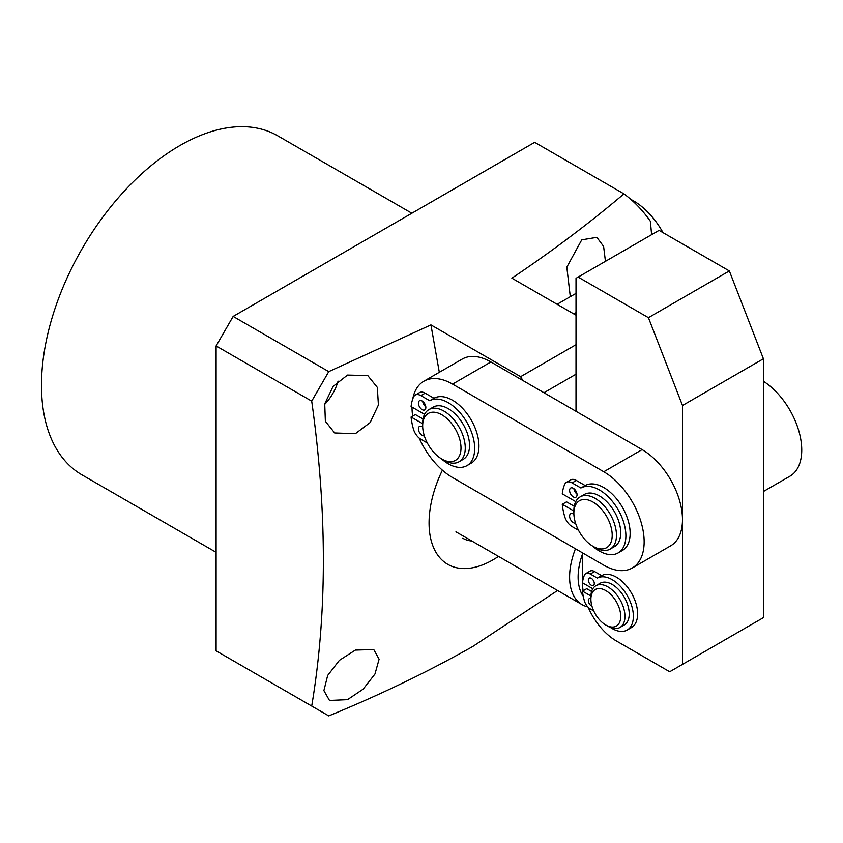 <?xml version="1.0" encoding="UTF-8"?>
<svg xmlns="http://www.w3.org/2000/svg" width="843" height="843" viewBox="0 0 843 843"><rect width="100%" height="100%" fill="white"/><g stroke="black" fill="none" stroke-linecap="round" stroke-linejoin="round"><path stroke-width="1.26" d="M590.901 599.204L590.901 596.749A24.089 13.909 60 0 1 595.885 585.716A24.089 13.909 60 0 1 607.929 586.907A24.089 13.909 60 0 1 623.672 608.14A24.089 13.909 60 0 1 619.984 627.445A24.089 13.909 60 0 1 607.929 626.254L605.801 625.032A21.086 12.171 60 0 1 590.901 599.204A21.086 12.171 60 0 1 605.801 590.595A21.086 12.171 60 0 1 620.711 616.423A21.086 12.171 60 0 1 605.801 625.032L607.929 626.254M595.885 585.716L600.142 583.261A24.089 13.909 60 0 1 612.197 584.452A24.089 13.909 60 0 1 627.93 605.685A24.089 13.909 60 0 1 624.241 624.99L619.984 627.445M587.792 606.886A60.232 34.774 -60 0 1 582.081 604.652A60.232 34.774 -60 0 1 575.463 548.782M583.24 596.222A54.205 31.296 -60 0 1 582.387 554.336M591.312 585.221A4.215 2.434 60 0 1 588.562 581.512A4.215 2.434 60 0 1 589.204 578.129A4.215 2.434 60 0 1 591.312 578.34A4.215 2.434 60 0 1 594.062 582.049A4.215 2.434 60 0 1 593.419 585.432A4.215 2.434 60 0 1 591.312 585.221M591.923 606.064A4.215 2.434 60 0 1 591.312 605.78A4.215 2.434 60 0 1 588.562 602.071A4.215 2.434 60 0 1 589.204 598.688A4.215 2.434 60 0 1 590.901 598.688M610.543 627.529A29.937 17.281 -120 0 0 612.197 628.562A29.937 17.281 -120 0 0 627.16 630.037A29.937 17.281 -120 0 0 631.755 606.054A29.937 17.281 -120 0 0 612.197 579.678A29.937 17.281 -120 0 0 597.381 578.108L590.321 574.03A9.031 5.216 -120 0 0 585.801 573.577A9.031 5.216 -120 0 0 584.389 575.242A42.34 24.447 -120 0 0 582.471 582.776L592.829 588.762M627.16 630.037L631.418 627.582A29.937 17.281 -120 0 0 636.012 603.599A29.937 17.281 -120 0 0 616.454 577.213A29.937 17.281 -120 0 0 601.639 575.643L597.381 578.108M590.911 596.012L582.471 591.133A42.34 24.447 -120 0 0 584.389 600.88A9.031 5.216 -120 0 0 590.321 608.941L593.714 610.912M590.321 574.03L594.578 571.565A9.031 5.216 -120 0 0 590.058 571.122L585.801 573.577M594.578 571.565L601.639 575.643M582.471 591.133L586.728 588.677L591.617 591.501M763.4 491.522L789.88 476.232A57.219 33.035 -120 0 0 799.048 431.753A57.219 33.035 -120 0 0 763.41 381.247M648.425 317.674L729.353 270.951L659.078 230.371L578.15 277.084L648.425 317.674L682.493 405.494L682.472 664.379L669.69 671.755L616.454 641.007A48.188 27.819 60 0 1 588.172 607.276M578.15 277.084L576.022 278.316L576.011 411.3M583.145 590.743A48.188 27.819 60 0 1 582.376 581.986L582.387 552.797M682.493 405.494L763.41 358.77L763.389 617.656L682.472 664.379M729.353 270.951L763.41 358.77M422.67 425.852L422.67 423.397A30.116 17.387 60 0 1 428.908 409.603A30.116 17.387 60 0 1 443.966 411.099A30.116 17.387 60 0 1 463.639 437.643A30.116 17.387 60 0 1 459.024 461.774A30.116 17.387 60 0 1 443.966 460.278L441.837 459.056A27.102 15.648 60 0 1 441.837 459.045A27.102 15.648 60 0 1 422.67 425.852A27.102 15.648 60 0 1 441.837 414.788A27.102 15.648 60 0 1 461.005 447.981A27.102 15.648 60 0 1 441.837 459.056L443.966 460.278M428.908 409.603L433.176 407.148A30.116 17.387 60 0 1 448.234 408.644A30.116 17.387 60 0 1 467.907 435.178A30.116 17.387 60 0 1 463.292 459.309L459.024 461.774M412.764 398.929A57.219 33.035 60 0 1 423.881 381.215A57.219 33.035 60 0 1 452.575 384.102L603.767 471.753A57.219 33.035 60 0 1 641.08 522.175A57.219 33.035 60 0 1 632.292 567.982A57.219 33.035 60 0 1 603.704 565.147A57.219 33.035 60 0 1 603.609 565.095L452.406 477.444A57.219 33.035 60 0 1 419.182 438.075M423.881 381.215L462.206 359.086A57.219 33.035 60 0 1 490.9 361.963L642.103 449.614A57.219 33.035 60 0 1 679.416 500.047A57.219 33.035 60 0 1 670.628 545.842L632.292 567.982M412.67 416.084A57.219 33.035 60 0 1 412.027 407.106M573.872 513.155L573.872 510.689A30.116 17.387 60 0 1 580.11 496.906A30.116 17.387 60 0 1 595.169 498.392A30.116 17.387 60 0 1 614.842 524.936A30.116 17.387 60 0 1 610.227 549.067A30.116 17.387 60 0 1 595.169 547.581L593.04 546.348A27.102 15.648 60 0 1 573.872 513.155A27.102 15.648 60 0 1 593.04 502.08A27.102 15.648 60 0 1 612.208 535.284A27.102 15.648 60 0 1 593.04 546.348L595.169 547.581M580.11 496.906L584.368 494.451A30.116 17.387 60 0 1 599.426 495.937A30.116 17.387 60 0 1 619.099 522.481A30.116 17.387 60 0 1 614.484 546.612L610.227 549.067M573.904 488.687A5.269 3.045 -120 0 0 577.002 494.072M573.324 496.917A5.269 3.045 60 0 1 569.879 492.27A5.269 3.045 60 0 1 570.69 488.044A5.269 3.045 60 0 1 573.324 488.308A5.269 3.045 60 0 1 576.77 492.955A5.269 3.045 60 0 1 575.959 497.17A5.269 3.045 60 0 1 573.324 496.917M573.904 514.388A5.269 3.045 -120 0 0 573.904 514.399A5.269 3.045 60 0 0 573.324 513.998A5.269 3.045 60 0 0 570.69 513.745A5.269 3.045 60 0 0 569.879 517.96A5.269 3.045 60 0 0 573.324 522.607A5.269 3.045 60 0 0 575.516 523.05M592.545 546.053A37.419 21.602 -120 0 0 599.426 551.08A37.419 21.602 -120 0 0 618.14 552.934A37.419 21.602 -120 0 0 623.873 522.945A37.419 21.602 -120 0 0 599.426 489.973A37.419 21.602 -120 0 0 580.911 488.013L572.081 482.913A11.296 6.523 -120 0 0 566.433 482.354A11.296 6.523 -120 0 0 564.662 484.44A52.93 30.559 -120 0 0 562.27 493.85L575.769 501.648M618.14 552.934L622.397 550.479A37.419 21.602 -120 0 0 628.13 520.489A37.419 21.602 -120 0 0 603.683 487.517A37.419 21.602 -120 0 0 585.168 485.557L580.911 488.013M573.872 510.995L562.27 504.304A52.93 30.559 -120 0 0 564.662 516.485A11.296 6.523 -120 0 0 572.081 526.569L578.519 530.279M572.081 482.913L576.349 480.457A11.296 6.523 -120 0 0 570.7 479.899L566.433 482.354M576.349 480.457L585.168 485.557M562.27 504.304L566.538 501.848L574.252 506.295M422.701 401.394A5.269 3.045 -120 0 0 425.81 406.769M422.122 409.614A5.269 3.045 60 0 1 418.686 404.967A5.269 3.045 60 0 1 419.487 400.752A5.269 3.045 60 0 1 422.122 401.005A5.269 3.045 60 0 1 425.567 405.652A5.269 3.045 60 0 1 424.756 409.877A5.269 3.045 60 0 1 422.122 409.614M422.701 427.095A5.269 3.045 -120 0 0 422.701 427.106A5.269 3.045 60 0 0 422.122 426.706A5.269 3.045 60 0 0 419.487 426.442A5.269 3.045 60 0 0 418.686 430.668A5.269 3.045 60 0 0 422.122 435.315A5.269 3.045 60 0 0 424.314 435.757M441.342 458.761A37.419 21.602 -120 0 0 448.234 463.787A37.419 21.602 -120 0 0 466.938 465.642A37.419 21.602 -120 0 0 472.67 435.652A37.419 21.602 -120 0 0 448.234 402.68A37.419 21.602 -120 0 0 429.709 400.72L420.889 395.62A11.296 6.523 -120 0 0 415.241 395.061A11.296 6.523 -120 0 0 413.47 397.137A52.93 30.559 -120 0 0 411.078 406.558L424.566 414.345M466.938 465.642L471.195 463.176A37.419 21.602 -120 0 0 476.938 433.197A37.419 21.602 -120 0 0 452.491 400.214A37.419 21.602 -120 0 0 433.966 398.254L429.709 400.72M422.67 423.702L411.078 417.011A52.93 30.559 -120 0 0 413.47 429.182A11.296 6.523 -120 0 0 420.889 439.266L427.317 442.986M420.889 395.62L425.146 393.165A11.296 6.523 -120 0 0 419.498 392.606L415.241 395.061M425.146 393.165L433.966 398.254M411.078 417.011L415.336 414.545L423.049 419.003M630.954 199.475A57.219 33.035 60 0 1 662.998 232.636M347.506 699.669L363.164 689.142L374.966 674.021L379.097 659.215L373.755 649.521L355.346 650.09L339.413 660.322L327.664 675.454L323.891 690.617L329.487 700.47L347.506 699.669M338.064 381.141A33.13 19.126 -60 0 1 324.608 404.44M355.346 433.702L370.13 422.575L378.402 405.019L377.327 387.39L367.79 375.588L347.506 375.072L333.08 386.421L324.724 403.871L325.366 421.3L334.66 432.965L355.346 433.702M605.443 261.33L603.599 246.388L596.865 237.347L581.754 239.833L566.823 267.168L570.3 296.683M216.103 552.313L82.024 474.894A195.755 113.025 -60 0 1 52.024 318.032A195.755 113.025 -60 0 1 179.907 145.533A195.755 113.025 -60 0 1 277.779 135.839L411.869 213.247M442.396 470.183A90.349 52.161 120 0 0 435.61 551.722A90.349 52.161 120 0 0 492.955 559.868A90.349 52.161 120 0 0 498.498 556.391M557.571 590.5L472.691 646.528C428.033 671.755 380.056 694.874 328.749 715.886L311.71 706.055C327.242 613.419 327.242 511.785 311.71 401.131L328.749 371.626L430.942 324.892L439.319 372.3M311.71 706.055L216.103 650.859L216.103 345.936L233.142 316.431L534.683 142.33L623.957 193.879A319.234 184.311 120 0 1 650.375 221.298L651.618 234.67M623.957 193.879C589.194 223.3 551.828 251.404 511.87 278.169L576.022 315.208M471.838 541.006A60.232 34.774 -60 0 1 462.839 538.266M216.103 345.936L311.71 401.131M233.142 316.431L328.749 371.626M522.829 380.478L520.637 376.673L430.942 324.892M520.637 376.673L576.011 344.703M576.011 374.208L543.956 392.722M573.777 313.912L576.022 312.627M603.767 471.753L642.103 449.614M490.9 361.963L452.575 384.102M455.958 531.838L582.081 604.652M557.118 304.291L576.022 293.375"/></g></svg>
